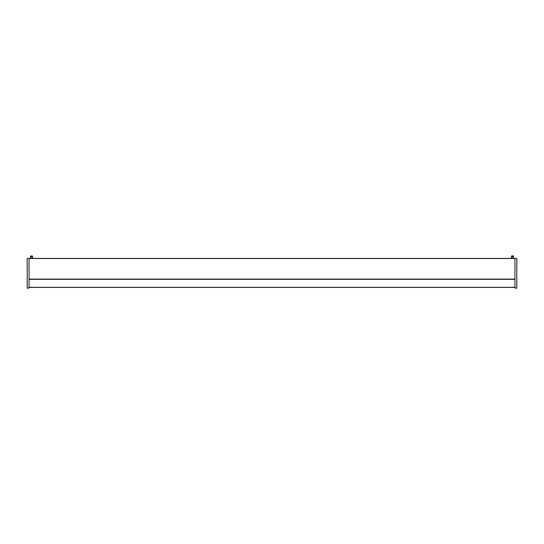 <?xml version="1.0" encoding="UTF-8"?>
<svg xmlns="http://www.w3.org/2000/svg" width="544" height="544" viewBox="0 0 544 544"><rect width="100%" height="100%" fill="white"/><g stroke="black" fill="none" stroke-linecap="round" stroke-linejoin="round"><path stroke-width="0.82" d="M29.063 279.181L514.937 279.181M29.063 258.441L27.2 258.441L27.2 288.096L29.063 288.096L29.063 258.441L514.937 258.441L514.937 288.096L516.8 288.096L516.8 258.441L514.937 258.441M29.063 287.402L514.937 287.402L29.063 287.402M511.469 256.877L513.502 256.877M511.469 258.244L513.502 258.244M513.38 256.006L511.584 256.006M511.686 255.904L513.312 255.904L513.414 256.877M30.464 256.877L32.565 256.877L32.565 258.244L30.464 258.244L30.464 256.877M30.586 256.006L32.443 256.006L30.586 256.006L30.586 256.877M29.063 279.092L514.937 279.092M514.937 258.543L29.063 258.543M29.063 287.3L514.937 287.3M29.063 279.337L514.937 279.337M29.063 279.242L514.937 279.242M29.063 279.194L514.937 279.194M511.435 256.877L511.435 258.244M511.659 255.904L511.557 256.877M513.536 256.877L513.536 258.244M32.443 256.006L32.443 256.877"/></g></svg>
